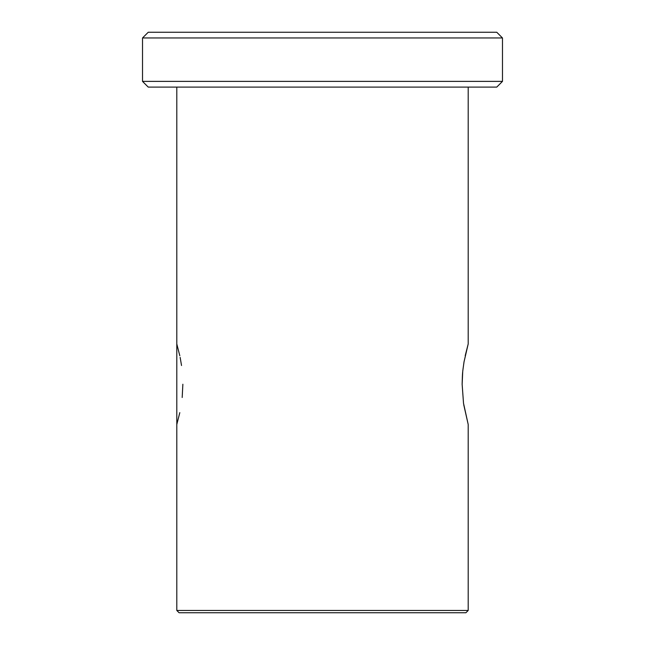 <?xml version="1.0" encoding="UTF-8"?>
<svg xmlns="http://www.w3.org/2000/svg" width="645" height="645" viewBox="0 0 645 645"><rect width="100%" height="100%" fill="white"/><g stroke="black" fill="none" stroke-linecap="round" stroke-linejoin="round"><path stroke-width="0.97" d="M148.237 32.25L496.763 32.25L502.479 37.966L142.521 37.966L148.237 32.25M142.521 81.383L502.479 81.383L496.763 87.099L148.237 87.099L142.521 81.383L142.521 37.966M179.81 355.742L176.803 343.938L176.803 424.475L179.81 412.647M182.188 397.497L182.866 384.235M181.527 365.522L180.149 357.394M176.803 343.938L176.803 87.099M179.092 612.75L465.908 612.75L179.092 612.75L176.803 610.468L176.803 424.475M463.747 404.77L468.197 424.475L463.513 403.238L462.134 384.21C462.497 371.262 462.449 373.382 464.045 361.781L468.197 343.938L465.198 355.734M462.699 372.117L462.134 384.541M176.803 610.468L468.197 610.468L468.197 424.475M502.479 81.383L502.479 37.966M468.197 343.938L468.197 87.099M468.197 610.468L465.908 612.75"/></g></svg>
